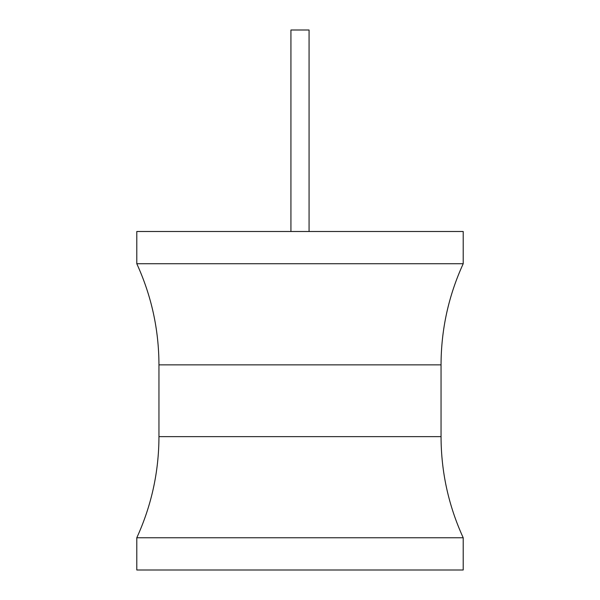 <?xml version="1.0" encoding="UTF-8"?>
<svg xmlns="http://www.w3.org/2000/svg" width="600" height="600" viewBox="0 0 600 600"><rect width="100%" height="100%" fill="white"/><g stroke="black" fill="none" stroke-linecap="round" stroke-linejoin="round"><path stroke-width="0.9" d="M136.792 231.495L463.207 231.495L463.207 263.73L136.792 263.73L136.792 231.495M463.207 537.757L136.792 537.757L136.792 570L463.207 570L463.207 537.757C448.522 505.65 441.135 471.945 441.045 436.635L158.955 436.635C158.865 471.945 151.477 505.65 136.792 537.757M290.933 231.495L290.933 30L309.067 30L309.067 231.495M136.792 263.73C151.477 295.845 158.865 329.55 158.955 364.86L441.045 364.86L441.045 436.635M158.955 364.86L158.955 436.635M441.045 364.86C441.135 329.55 448.522 295.845 463.207 263.73"/></g></svg>
